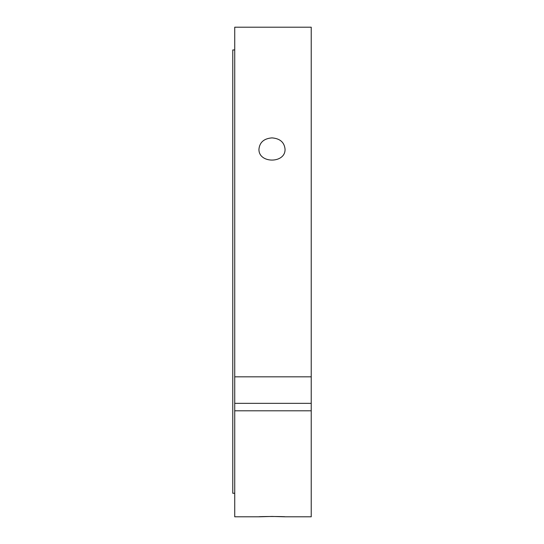 <?xml version="1.0" encoding="UTF-8"?>
<svg xmlns="http://www.w3.org/2000/svg" width="544" height="544" viewBox="0 0 544 544"><rect width="100%" height="100%" fill="white"/><g stroke="black" fill="none" stroke-linecap="round" stroke-linejoin="round"><path stroke-width="0.82" d="M272 137.89C279.915 138.509 284.26 142.215 285.036 149.008C285.838 163.764 258.162 163.764 258.964 149.008C259.74 142.215 264.085 138.509 272 137.89M234.729 376.822L311.229 376.822L311.229 410.795L234.729 410.795L234.729 27.2L311.229 27.2L311.229 376.822M311.229 403.342L234.729 403.342M311.229 410.795L311.229 516.8L285.036 516.8C285.838 516.426 258.162 516.426 258.964 516.8L272 516.453L285.036 516.8M234.729 410.795L234.729 516.8L258.964 516.8M234.729 49.953L232.771 49.953L232.771 493.258L234.729 493.258"/></g></svg>
